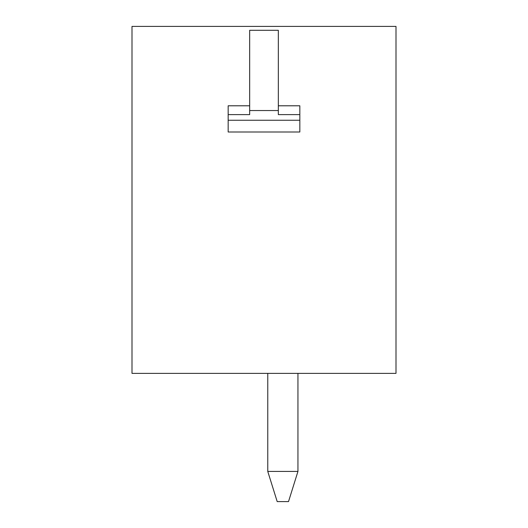 <?xml version="1.0" encoding="UTF-8"?>
<svg xmlns="http://www.w3.org/2000/svg" width="528" height="528" viewBox="0 0 528 528"><rect width="100%" height="100%" fill="white"/><g stroke="black" fill="none" stroke-linecap="round" stroke-linejoin="round"><path stroke-width="0.79" d="M132 373.369L396 373.369L396 26.4L132 26.4L132 373.369M278.329 110.543L249.671 110.543L249.671 30.294L278.329 30.294L278.329 114.616L299.831 114.616L299.831 105.791L278.329 105.791M249.671 110.543L249.671 114.616L228.169 114.616L228.169 105.791L249.671 105.791M297.944 373.369L297.944 471.431L288.512 501.6L277.2 501.6L267.769 471.431L297.944 471.431M267.769 373.369L267.769 471.431M299.831 114.616L299.831 132L228.169 132L228.169 114.616M299.831 120.259L228.169 120.259"/></g></svg>
